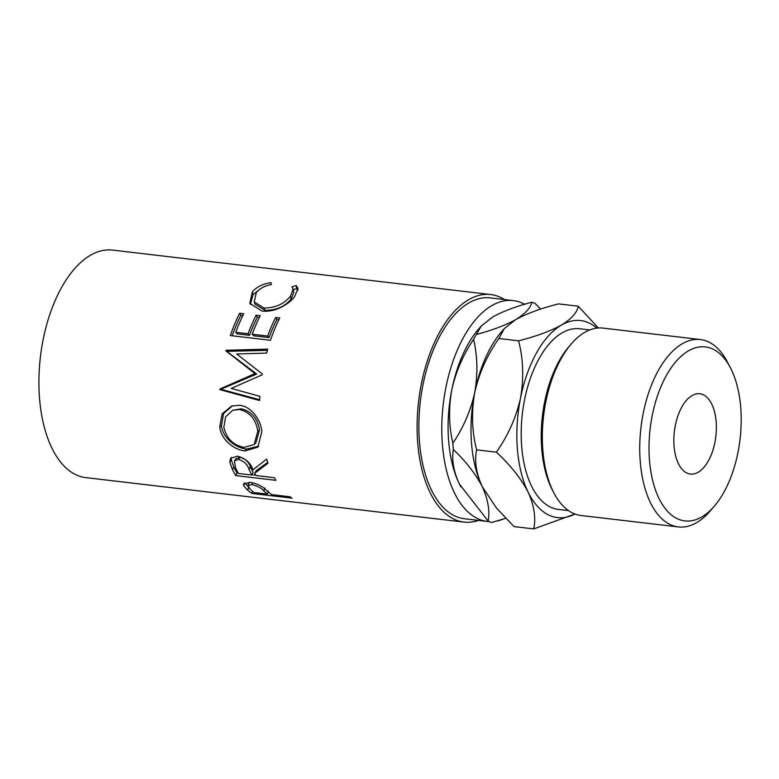 <?xml version="1.0" encoding="UTF-8"?>
<svg xmlns="http://www.w3.org/2000/svg" width="779" height="779" viewBox="0 0 779 779"><rect width="100%" height="100%" fill="white"/><g stroke="black" fill="none" stroke-linecap="round" stroke-linejoin="round"><path stroke-width="1.17" d="M688.422 350.871A87.599 45.25 96.7 0 0 649.501 460.389A87.599 45.25 96.7 0 0 701.791 516.954A87.599 45.25 96.7 0 0 714.07 506.486A87.599 45.25 96.7 0 0 730.381 367.717A87.599 45.25 96.7 0 0 688.422 350.871M714.07 506.486L709.796 511.394A94.337 48.736 -83.3 0 1 696.572 522.67A94.337 48.736 -83.3 0 1 678.363 526.935A94.337 48.736 -83.3 0 1 639.773 444.848A94.337 48.736 -83.3 0 1 682.18 343.812A94.337 48.736 -83.3 0 1 700.389 339.547A94.337 48.736 -83.3 0 1 727.362 361.953L730.381 367.717M553.976 493.078L552.477 490.195A90.968 46.993 -83.3 0 1 569.41 346.09L571.552 343.636A94.337 48.736 96.7 0 0 553.976 493.078A94.337 48.736 96.7 0 0 580.949 515.484L678.363 526.935M700.389 339.547L602.985 328.095A94.337 48.736 96.7 0 0 584.766 332.36A94.337 48.736 96.7 0 0 571.552 343.636M692.025 395.586A40.43 20.887 -83.3 0 1 699.824 393.765A40.43 20.887 -83.3 0 1 716.368 428.937A40.43 20.887 -83.3 0 1 698.188 472.24A40.43 20.887 -83.3 0 1 690.389 474.07A40.43 20.887 -83.3 0 1 673.854 438.889A40.43 20.887 -83.3 0 1 692.025 395.586M568.524 510.625L558.426 509.437A90.968 46.993 -83.3 0 1 521.219 430.281A90.968 46.993 -83.3 0 1 562.107 332.857A90.968 46.993 -83.3 0 1 579.664 328.748L589.771 329.936M503.516 519.009A111.183 57.432 -83.3 0 1 496.827 521.034M489.183 521.589A111.183 57.432 -83.3 0 1 487.303 521.433A111.183 57.432 -83.3 0 1 441.829 424.691A111.183 57.432 -83.3 0 1 491.802 305.611A111.183 57.432 -83.3 0 1 513.264 300.587A111.183 57.432 -83.3 0 1 524.627 304.277M487.303 521.433L464.381 518.736A111.183 57.432 -83.3 0 1 418.907 421.994A111.183 57.432 -83.3 0 1 468.88 302.914A111.183 57.432 -83.3 0 1 490.342 297.89L513.264 300.587M251.948 493.448A114.552 59.175 -83.3 0 1 247.712 490.244L243.671 485.736L243.525 484.032L250.176 482.396C255.59 483.204 260.254 485.171 264.169 488.306L270.05 493.399A114.552 59.175 -83.3 0 0 271.579 494.607L290.1 496.778A114.552 59.175 -83.3 0 0 292.057 498.161L251.948 493.448L252.493 491.286M254.704 473.311A114.552 59.175 -83.3 0 0 255.872 475.531L274.383 477.712A114.552 59.175 -83.3 0 0 275.883 480.331L235.774 475.609A114.552 59.175 -83.3 0 1 232.522 469.61L229.776 462.181L230.603 458.315L237.4 456.153C245.404 458.315 250.614 462.862 253.009 469.795L266.632 459.133A114.552 59.175 -83.3 0 0 267.986 463.184L254.704 473.311L256.077 470.798L267.703 462.395M219.746 426.892L222.103 413.892L231.694 405.995L239.445 405.333C250.721 406.122 260.819 419.277 261.871 431.498L257.868 447.156L245.054 450.924C233.934 449.98 220.847 439.249 219.746 426.892L221.479 425.665L223.592 413.532L232.483 405.762M262.104 374.865A114.552 59.175 -83.3 0 1 262.25 373.92L236.689 353.987L266.632 353.101A114.552 59.175 -83.3 0 1 267.723 349.119L226.027 350.287A114.552 59.175 -83.3 0 0 225.881 350.871L254.976 373.579L219.902 389.033A114.552 59.175 -83.3 0 0 219.853 389.636L259.65 400.533A114.552 59.175 -83.3 0 1 259.855 396.307L231.217 388.429L262.104 374.865M230.36 335.564A114.552 59.175 -83.3 0 1 239.659 313.265L243.769 313.752A114.552 59.175 -83.3 0 0 235.784 332.292L248.131 333.743A114.552 59.175 -83.3 0 1 256.116 315.203L260.225 315.68A114.552 59.175 -83.3 0 0 252.24 334.23L267.664 336.041A114.552 59.175 -83.3 0 1 275.659 317.491L279.768 317.978A114.552 59.175 -83.3 0 0 270.469 340.287L230.36 335.564M270.839 282.582L271.384 284.481C264.636 285.883 259.621 288.561 256.33 292.485L254.236 301.97L263.954 307.987C275.075 307.987 283.897 304.102 290.401 296.302L293.177 289.282L291.95 286.896L296.205 285.572L297.997 288.503L294.53 296.77C291.015 301.356 285.747 305.222 278.726 308.396C272.884 310.802 267.285 311.678 261.91 311.025L249.806 303.372L252.338 291.852C256.379 287.091 262.542 284.004 270.839 282.582L271.141 284.53M478.53 520.401A114.552 59.175 -83.3 0 1 463.992 522.086A114.552 59.175 -83.3 0 1 417.135 422.413A114.552 59.175 -83.3 0 1 468.627 299.72A114.552 59.175 -83.3 0 1 490.741 294.55A114.552 59.175 -83.3 0 1 504.49 299.555M463.992 522.086L85.807 477.624A114.552 59.175 -83.3 0 1 38.95 377.951A114.552 59.175 -83.3 0 1 90.442 255.259A114.552 59.175 -83.3 0 1 112.556 250.088L490.741 294.55M460.749 486.748A99.206 51.248 -83.3 0 1 460.34 485.969A99.206 51.248 -83.3 0 1 459.337 483.993A99.206 51.248 -83.3 0 1 451.771 389.948A99.206 51.248 -83.3 0 1 478.812 328.826L481.334 325.934L492.718 316.965C502.913 311.337 516.01 306.4 531.999 302.164C530.441 308.124 524.988 313.956 515.64 319.663C505.444 325.291 492.347 330.228 476.358 334.464A112.682 58.211 96.7 0 0 473.613 339.352C477.576 356.49 477.936 374.251 474.693 392.645C470.682 410.728 463.408 427.593 452.852 443.241C448.889 426.103 448.529 408.342 451.771 389.948C455.783 371.865 463.057 355 473.613 339.352M476.358 334.464L481.334 325.934M459.337 483.993C453.641 471.548 451.645 460.058 453.359 449.541C466.046 461.616 475.677 474.002 482.259 486.69C487.966 499.135 489.952 510.625 488.238 521.141L459.337 483.993M452.852 443.241A112.682 58.211 96.7 0 0 453.359 449.541M488.238 521.141A112.682 58.211 96.7 0 0 491.491 522.553L505.698 518.308M540.714 309.107L535.251 303.576A112.682 58.211 96.7 0 0 531.999 302.164M596.841 328.125A99.206 51.248 96.7 0 0 561.474 325.047A99.206 51.248 96.7 0 0 520.538 398.03A99.206 51.248 96.7 0 0 528.104 492.075C534.17 505.493 536.049 517.772 533.742 528.912L514.004 526.594L496.408 507.937L482.259 486.69C476.193 473.272 474.314 460.993 476.621 449.853C471.928 431.566 471.285 412.49 474.693 392.645C479.095 373.151 487.157 355.097 498.872 338.505L504.256 328.631L501.734 331.523A99.206 51.248 96.7 0 0 474.693 392.645A99.206 51.248 96.7 0 0 482.259 486.69A99.206 51.248 96.7 0 0 483.262 488.667A99.206 51.248 96.7 0 0 483.73 489.543M504.256 328.631L515.64 319.663C526.711 313.596 541.006 308.338 558.504 303.888L578.242 306.205C577.073 312.603 571.484 318.884 561.474 325.047C550.402 331.114 536.118 336.372 518.61 340.822C523.303 359.119 523.946 378.185 520.538 398.03C516.126 417.534 508.074 435.578 496.359 452.171C510.333 465.082 520.917 478.384 528.104 492.075A99.206 51.248 96.7 0 0 574.99 514.033L533.742 528.912M598.36 327.978L578.242 306.205M518.61 340.822L498.872 338.505M496.359 452.171L476.621 449.853M254.236 301.97L255.132 304.258L265.006 310.324C276.117 310.363 284.841 306.605 291.18 299.048L293.8 292.349L293.177 289.282M263.954 307.987L265.006 310.324M290.401 296.302L291.18 299.048M292.485 289.885L296.682 288.61L298.036 290.158M296.205 285.572L296.682 288.61M250.332 304.462L253.107 294.589L259.641 289.36M252.338 291.852L253.107 294.589M239.659 313.265L240.838 315.378L242.844 315.612M235.784 332.292L237.196 333.86L249.543 335.311A111.183 57.432 -83.3 0 1 257.294 317.306L259.29 317.55M248.131 333.743L249.543 335.311M256.116 315.203L257.294 317.306M252.24 334.23L253.652 335.788L269.076 337.609A111.183 57.432 -83.3 0 1 276.827 319.604L278.833 319.848M267.664 336.041L269.076 337.609M275.659 317.491L276.827 319.604M232.23 335.788A111.183 57.432 -83.3 0 1 240.838 315.378M259.689 399.754L221.616 389.5A111.183 57.432 -83.3 0 1 221.655 388.916L256.671 374.027L227.468 351.874A111.183 57.432 -83.3 0 1 227.604 351.31L226.027 350.287M227.604 351.31L267.372 350.355M227.468 351.874L225.881 350.871M256.671 374.027L254.976 373.579M221.655 388.916L219.902 389.033M221.616 389.5L219.853 389.636M258.755 446.153L246.67 449.055C235.55 448.11 222.531 437.642 221.479 425.665M245.054 450.924L246.67 449.055M254.149 444.527L255.97 442.745L259.504 429.95C257.683 418.372 251.598 411.331 241.237 408.829L232.736 410.251L225.608 416.872L223.836 427.184C226.455 438.567 233.233 445.296 244.158 447.38L254.149 444.527L257.771 431.177C255.921 419.258 249.816 412.023 239.465 409.481L232.736 410.251M259.504 429.95L257.771 431.177M241.237 408.829L239.465 409.481M238.179 473.077L237.059 472.95A111.183 57.432 -83.3 0 1 233.904 467.118L231.256 459.912L231.49 457.38M229.776 462.181L231.256 459.912M255.658 475.132L251.938 474.703M235.774 475.609L237.059 472.95M251.763 475.044L253.097 472.464L250.38 466.923C249.056 462.249 245.609 459.035 240.01 457.283L235.91 458.695L234.45 460.847L235.472 467.624A114.552 59.175 -83.3 0 0 238.393 473.476L251.763 475.044L248.959 469.338C247.576 464.518 244.09 461.217 238.481 459.435L240.01 457.283M238.481 459.435L234.45 460.847M247.712 490.244L248.657 487.148L244.752 482.776L243.671 485.736M268.531 492.114L268.044 492.055M249.28 482.308L247.917 485.619L250.234 489.29A114.552 59.175 -83.3 0 0 254.1 492.552L267.47 494.12L263.857 491.023C261.617 488.141 257.615 485.999 251.87 484.596L252.581 482.795M263.857 491.023L264.841 487.966M267.47 494.12L268.346 490.974M251.87 484.596L247.917 485.619M232.522 469.61L233.904 467.118M248.959 469.338L250.38 466.923"/></g></svg>
